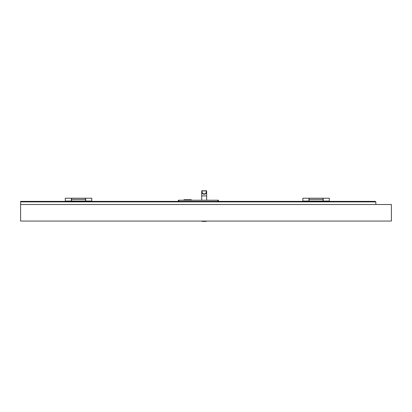 <?xml version="1.0" encoding="UTF-8"?>
<svg xmlns="http://www.w3.org/2000/svg" width="412" height="412" viewBox="0 0 412 412"><rect width="100%" height="100%" fill="white"/><g stroke="black" fill="none" stroke-linecap="round" stroke-linejoin="round"><path stroke-width="0.62" d="M20.6 221.064L20.6 204.512L391.4 204.512L391.4 221.064L20.6 221.064M201.803 191.044A2.482 2.482 0 0 0 204.177 194.248A2.482 2.482 0 0 0 206.664 191.765A2.482 2.482 0 0 1 204.177 194.248A2.482 2.482 0 0 1 201.695 191.765A2.482 2.482 0 0 0 204.177 194.248A2.482 2.482 0 0 0 206.664 191.765A2.482 2.482 0 0 1 204.177 194.248A2.482 2.482 0 0 1 201.695 191.765A2.482 2.482 0 0 0 204.177 194.248A2.482 2.482 0 0 0 206.664 191.765A2.482 2.482 0 0 1 204.177 194.248A2.482 2.482 0 0 1 201.803 191.044A2.482 2.482 0 0 0 201.695 191.765A2.482 2.482 0 0 1 201.803 191.044A2.482 2.482 0 0 0 201.695 191.765A2.482 2.482 0 0 1 201.803 191.044M363.054 201.365L375.301 201.365L375.842 201.901L375.301 201.365L375.842 201.901L375.842 204.512L375.842 201.901L375.301 201.365L20.6 201.365L20.6 204.512M71.42 201.035L71.42 198.218L65.297 198.218L65.297 201.035L71.42 201.035L71.42 201.365M65.297 201.365L65.297 201.035M85.655 201.365L85.655 198.218L91.778 198.218L91.778 201.365M323.034 201.365L323.034 198.218L309.129 198.218L309.129 201.365M85.49 201.365L85.49 198.218L71.585 198.218L71.585 201.365M308.964 201.035L308.964 198.218L302.841 198.218L302.841 201.035L308.964 201.035L308.964 201.365M302.841 201.365L302.841 201.035M323.199 201.365L323.199 198.218L329.322 198.218L329.322 201.365M206.469 221.192A0.33 0.33 0 0 1 206.165 221.393L206.165 221.064L206.469 221.192A2.482 2.482 0 0 0 206.52 221.064M201.885 221.192A0.33 0.33 0 0 0 202.194 221.393L202.194 221.064L201.885 221.192A2.482 2.482 0 0 1 201.839 221.064M206.165 221.393L202.194 221.393M202.194 190.607A0.33 0.33 0 0 0 201.885 190.808L206.469 190.808A0.33 0.33 0 0 0 206.165 190.607M206.469 190.808A2.482 2.482 0 0 1 204.177 194.248A2.482 2.482 0 0 1 201.885 190.808M191.266 200.206L191.266 199.712L183.984 199.712L183.984 200.206M178.355 201.365L178.355 200.206L218.417 200.206L218.417 201.365M217.835 201.365L217.835 200.206M178.937 201.365L178.937 200.206M20.6 201.901L375.842 201.901L375.301 201.365M323.034 201.128L309.129 201.128M323.034 201.041L309.129 201.041M323.034 199.408L309.129 199.408M85.49 201.128L71.585 201.128M85.49 201.041L71.585 201.041M85.49 199.408L71.585 199.408M206.165 190.936L202.194 190.936A2.153 2.153 0 0 0 204.177 193.918A2.153 2.153 0 0 0 206.165 190.936M201.695 191.765L201.695 195.901L206.664 195.901L206.664 191.765M189.365 199.712L189.365 200.206M185.889 199.712L185.889 200.206M85.655 201.035L91.778 201.035M323.199 201.035L329.322 201.035M201.695 195.901L201.695 200.206M206.664 195.901L206.664 200.206"/></g></svg>
